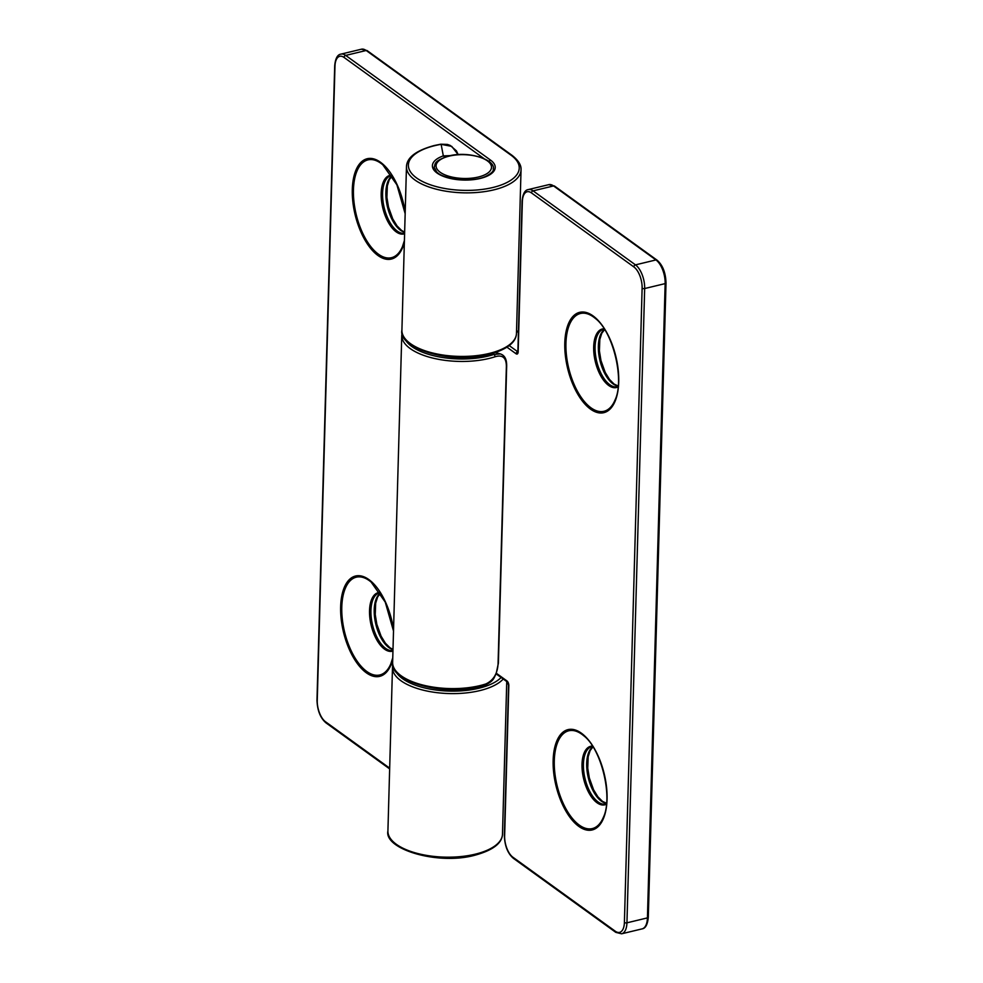 <?xml version="1.0" encoding="UTF-8"?>
<svg xmlns="http://www.w3.org/2000/svg" width="983" height="983" viewBox="0 0 983 983"><rect width="100%" height="100%" fill="white"/><g stroke="black" fill="none" stroke-linecap="round" stroke-linejoin="round"><path stroke-width="1.47" d="M516.468 333.421C516.087 342.576 506.798 349.616 488.6 354.568C451.48 364.644 397.894 348.363 401.912 330.227A57.309 24.575 1.6 0 0 430.91 352.553A57.309 24.575 1.6 0 0 489.129 353.462A57.309 24.575 1.6 0 0 516.468 333.421L521.039 169.85A57.309 24.575 -178.4 0 1 493.699 189.891A57.309 24.575 -178.4 0 1 435.469 188.982A57.309 24.575 -178.4 0 1 406.471 166.643C406.864 157.489 416.153 150.448 434.351 145.496L440.777 144.194A1.843 0.7 80.4 0 1 441.134 144.341A55.453 23.789 1.6 0 0 434.83 145.631A55.453 23.789 1.6 0 0 416.546 177.935A55.453 23.789 1.6 0 0 492.778 187.52A55.453 23.789 1.6 0 0 511.062 155.216L366.18 50.489L345.697 55.417L490.591 160.143A31.419 13.479 -178.4 0 1 481.633 178.083A31.419 13.479 -178.4 0 1 438.922 174.237A31.419 13.479 -178.4 0 1 443.321 155.892L450.435 155.621M440.777 144.194L447.412 144.427L450.226 145.435L456.431 150.878L458.164 154.614L451.713 146.356L441.134 144.341L443.321 155.892A1.843 1.106 -109.1 0 1 444.365 157.329M404.947 339.037A55.453 23.789 1.6 0 0 488.072 356.104A55.453 23.789 1.6 0 0 493.896 354.47A1.843 1.069 72.1 0 1 495.014 356.78A57.309 24.575 -178.4 0 1 488.993 358.476A57.309 24.575 -178.4 0 1 430.763 357.566A57.309 24.575 -178.4 0 1 401.764 335.228L402.096 332.733M485.872 683.935A1.843 1.069 72.1 0 1 485.283 685.053L479.323 686.724C442.203 696.812 388.617 680.519 392.635 662.382A57.309 24.575 1.6 0 0 421.621 684.721A57.309 24.575 1.6 0 0 479.851 685.63A57.309 24.575 1.6 0 0 485.872 683.935C493.491 680.334 497.558 673.564 498.074 663.636L506.368 366.524C506.38 357.751 502.583 354.507 495.014 356.78M491.549 353.794L493.896 354.47L500.396 353.929L495.592 352.553M485.283 685.053L485.283 685.053C494.596 680.555 493.675 677.742 496.108 673.908L498.381 663.218L506.675 366.106C506.675 362.125 506.331 355.858 500.384 353.929M392.709 659.691A51.595 24.833 76.5 0 1 366.303 672.777A51.595 24.833 76.5 0 1 340.646 606.708A51.595 24.833 76.5 0 1 368.908 579.601A51.595 24.833 76.5 0 1 393.544 629.587M393.507 631L385.25 602.112L371.169 582.108A50.293 24.206 -103.5 0 0 369.338 580.67A50.293 24.206 -103.5 0 0 341.789 607.089A50.293 24.206 -103.5 0 0 366.806 671.487A50.293 24.206 -103.5 0 0 390.816 663.832L392.758 657.774M380.188 592.798L379.463 592.921A29.576 14.241 -103.5 0 0 371.242 617.631A29.576 14.241 -103.5 0 0 385.631 648.387A29.576 14.241 -103.5 0 0 392.967 650.5M392.942 651.041A30.117 14.499 76.5 0 1 384.5 649.136A30.117 14.499 76.5 0 1 369.682 616.058A30.117 14.499 76.5 0 1 379.979 592.466M404.357 242.396A51.595 24.833 76.5 0 1 377.964 255.494A51.595 24.833 76.5 0 1 352.307 189.412A51.595 24.833 76.5 0 1 380.568 162.306A51.595 24.833 76.5 0 1 405.205 212.291M405.168 213.704L396.899 184.829L382.829 164.825A50.293 24.206 -103.5 0 0 380.999 163.375A50.293 24.206 -103.5 0 0 353.45 189.793A50.293 24.206 -103.5 0 0 378.455 254.204A50.293 24.206 -103.5 0 0 402.477 246.549L404.418 240.491M391.848 175.515L391.123 175.638A29.576 14.241 -103.5 0 0 382.891 200.335A29.576 14.241 -103.5 0 0 397.292 231.103A29.576 14.241 -103.5 0 0 404.615 233.217M404.603 233.757A30.117 14.499 76.5 0 1 396.161 231.853A30.117 14.499 76.5 0 1 381.33 198.775A30.117 14.499 76.5 0 1 391.627 175.183M404.64 232.295A29.576 14.241 76.5 0 1 400.572 230.305A29.576 14.241 76.5 0 1 386.516 202.093A29.576 14.241 76.5 0 1 392.082 175.883M392.991 649.591A29.576 14.241 76.5 0 1 388.912 647.6A29.576 14.241 76.5 0 1 374.867 619.388A29.576 14.241 76.5 0 1 380.421 593.167M395.67 671.192A55.453 23.789 1.6 0 0 478.795 688.26A55.453 23.789 1.6 0 0 501.133 677.496M503.247 679.02A57.309 24.575 -178.4 0 1 479.716 690.631A57.309 24.575 -178.4 0 1 421.486 689.722A57.309 24.575 -178.4 0 1 392.487 667.383L387.916 830.967A57.309 24.575 1.6 0 0 416.915 853.305A57.309 24.575 1.6 0 0 475.145 854.202A57.309 24.575 1.6 0 0 502.485 834.162C502.104 843.316 492.802 850.356 474.605 855.308C437.496 865.384 383.911 849.103 387.916 830.967M434.253 166.741A29.576 12.681 1.6 0 0 434.191 167.417C435.567 164.272 432.569 161.372 448.838 155.978C468.473 150.583 495.764 159.774 493.306 169.064A29.564 12.681 -178.4 0 1 493.269 169.58M483.82 158.46L344.075 57.456A16.637 8.011 -103.5 0 0 334.97 66.193L317.251 700.474A16.637 8.011 -103.5 0 0 325.52 721.78L389.673 768.153M434.216 167.933A29.564 12.681 -178.4 0 1 434.203 167.417L436.833 172.209C438.701 173.512 439.794 175.638 452.229 178.636C466.95 180.675 478.119 179.926 485.725 176.387C491.303 173.536 493.835 171.103 493.319 169.076A29.576 12.681 1.6 0 0 493.294 168.388M361.4 49.211L367.212 50.661A1.843 1.413 125.9 0 0 366.18 50.489A18.48 8.896 -103.5 0 0 361.4 49.211L340.917 54.126A18.48 8.896 76.5 0 1 345.697 55.417A1.843 1.413 -54.1 0 0 344.075 57.456M367.212 50.661L512.106 155.388A1.843 1.413 125.9 0 0 511.062 155.216M489.092 161.544A1.843 1.413 -54.1 0 1 490.591 160.143M334.97 66.193A1.843 0.799 -178.4 0 1 334.699 65.763L316.981 700.043C317.337 710.439 320.36 718.057 326.012 722.898A1.843 1.413 -54.1 0 1 325.52 721.78M593.068 315.912A51.595 24.833 76.5 0 1 618.725 381.994A51.595 24.833 76.5 0 1 590.464 409.1A51.595 24.833 76.5 0 1 564.795 343.018A51.595 24.833 76.5 0 1 593.068 315.912M590.955 407.798A50.293 24.206 -103.5 0 0 614.977 400.142C624.832 380.335 613.109 331.59 595.329 318.418A50.293 24.206 -103.5 0 0 593.486 316.981A50.293 24.206 -103.5 0 0 565.938 343.399A50.293 24.206 -103.5 0 0 590.955 407.798M604.348 329.108L603.623 329.231A29.576 14.241 -103.5 0 0 595.391 353.941A29.576 14.241 -103.5 0 0 609.779 384.697A29.576 14.241 -103.5 0 0 617.447 386.749L618.147 386.528M618.098 386.921A30.117 14.499 76.5 0 1 608.661 385.447A30.117 14.499 76.5 0 1 593.83 352.369A30.117 14.499 76.5 0 1 604.127 328.777M581.408 733.195A51.595 24.833 76.5 0 1 607.064 799.277A51.595 24.833 76.5 0 1 578.803 826.384A51.595 24.833 76.5 0 1 553.146 760.301A51.595 24.833 76.5 0 1 581.408 733.195M579.294 825.093A50.293 24.206 -103.5 0 0 603.316 817.438C613.171 797.618 601.461 748.874 583.669 735.702A50.293 24.206 -103.5 0 0 581.838 734.264A50.293 24.206 -103.5 0 0 554.289 760.682A50.293 24.206 -103.5 0 0 579.294 825.093M592.688 746.392L591.963 746.515A29.576 14.241 -103.5 0 0 583.73 771.225A29.576 14.241 -103.5 0 0 598.131 801.981A29.576 14.241 -103.5 0 0 605.786 804.033L606.486 803.811M606.45 804.205A30.117 14.499 76.5 0 1 597 802.742A30.117 14.499 76.5 0 1 582.169 769.664A30.117 14.499 76.5 0 1 592.479 746.072M606.523 803.381A29.576 14.241 76.5 0 1 601.412 801.194A29.576 14.241 76.5 0 1 587.355 772.982A29.576 14.241 76.5 0 1 592.921 746.761M618.184 386.098A29.576 14.241 76.5 0 1 613.073 383.911A29.576 14.241 76.5 0 1 599.016 355.699A29.576 14.241 76.5 0 1 604.582 329.477M496.354 673.269L506.995 680.961A1.843 1.413 125.9 0 0 507.486 682.079L508.555 685.262A1.843 0.799 1.6 0 0 508.825 685.692L504.635 835.919A16.637 8.011 -103.5 0 0 512.905 857.225L615.297 931.233A16.637 8.011 -103.5 0 0 624.402 922.496A1.843 0.799 1.6 0 0 626.945 922.816L647.428 917.889L665.147 283.608L644.664 288.535L626.945 922.816A18.48 8.896 76.5 0 1 621.6 933.801L642.083 928.886A18.48 8.896 -103.5 0 0 647.428 917.889A1.843 0.799 1.6 0 0 648.301 917.237C647.613 924.524 645.536 928.394 642.083 928.886M509.231 345.598L517.746 351.767A1.843 1.413 125.9 0 0 516.124 353.806A3.699 1.782 -103.5 0 0 518.152 351.865A1.843 0.799 -178.4 0 1 517.881 351.435L518.225 351.889M516.124 353.806L506.982 347.196M508.825 685.692A3.699 1.782 -103.5 0 0 506.995 680.961M624.402 922.496L642.12 288.216A16.637 8.011 -103.5 0 0 633.851 266.909L531.459 192.901A16.637 8.011 -103.5 0 0 522.354 201.638L518.152 351.865M648.301 917.237L666.019 282.969A1.843 0.799 1.6 0 1 665.147 283.608A18.48 8.896 -103.5 0 0 655.944 259.942A1.843 1.413 -54.1 0 1 656.988 260.114L554.596 186.106A1.843 1.413 -54.1 0 0 553.564 185.934L533.081 190.862L635.473 264.869L655.944 259.942L553.564 185.934A18.48 8.896 -103.5 0 0 548.772 184.657L528.301 189.572A18.48 8.896 76.5 0 1 533.081 190.862A1.843 1.413 -54.1 0 0 531.459 192.901M518.41 332.512L516.53 331.16M633.851 266.909A1.843 1.413 -54.1 0 1 635.473 264.869A18.48 8.896 76.5 0 1 644.664 288.535A1.843 0.799 1.6 0 1 642.12 288.216M512.905 857.225A1.843 1.413 -54.1 0 0 513.396 858.343L615.788 932.351A1.843 1.413 -54.1 0 1 615.297 931.233M513.396 858.343C507.732 853.502 504.721 845.884 504.365 835.489A1.843 0.799 1.6 0 0 504.635 835.919M522.354 201.638A1.843 0.799 -178.4 0 1 522.071 201.208L517.881 351.435M449.317 156.1A27.721 11.894 1.6 0 0 440.175 172.258A27.721 11.894 1.6 0 0 478.291 177.038A27.721 11.894 1.6 0 0 487.421 160.893A27.721 11.894 1.6 0 0 449.317 156.1M392.131 175.969L389.28 179.705L387.339 185.885L386.897 197.276L388.494 207.069L392.745 218.89L397.021 225.881L401.605 230.477L404.652 232.111M380.482 593.253L377.619 596.988L375.678 603.169L375.236 614.559L376.845 624.352L381.097 636.185L385.361 643.165L389.956 647.772L392.991 649.394M392.819 664.889L392.487 667.383M406.471 166.643L401.912 330.227M506.749 681.551L502.485 834.162M521.039 169.85C521.064 168.204 521.666 162.957 512.106 155.388M340.917 54.126C337.464 54.606 335.387 58.489 334.699 65.763M326.012 722.898L389.649 768.903M606.536 803.271L602.456 801.366L597.861 796.758L593.585 789.779L589.333 777.958L587.736 768.153L588.178 756.763L590.119 750.582L592.982 746.859M618.196 385.987L614.105 384.083L609.521 379.475L605.245 372.496L600.994 360.663L599.397 350.87L599.827 339.479L601.768 333.298L604.631 329.563M392.635 662.382L401.764 335.228M615.788 932.351L621.6 933.801M496.12 673.871L507.486 682.079M508.555 685.262L504.365 835.489M666.019 282.969C665.663 272.574 662.64 264.955 656.988 260.114M528.301 189.572C524.848 190.051 522.772 193.934 522.071 201.208M554.596 186.106L548.772 184.657M516.542 330.583L518.422 331.947"/></g></svg>
